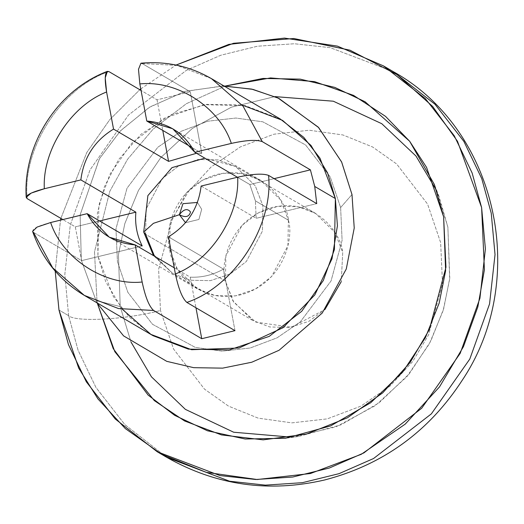 <?xml version="1.0" encoding="UTF-8"?>
<svg xmlns="http://www.w3.org/2000/svg" width="524" height="524" viewBox="0 0 524 524"><rect width="100%" height="100%" fill="white"/><g stroke="black" fill="none" stroke-linecap="round" stroke-linejoin="round"><path stroke-width="0.39" stroke-dasharray="2.62 1.97" d="M288.39 220.211L287.912 245.697L271.57 276.567L255.326 289.117L235.342 295.903L214.892 295.49L197.253 288.789L177.354 269.153L169.671 248.992L170.149 223.506L186.492 192.629L202.736 180.086L222.72 173.3L243.169 173.706L260.808 180.413L280.707 200.05L288.39 220.211L255.378 200.849L249.843 184.533L237.418 177.25L249.843 184.533L255.378 200.849L288.39 220.211C287.473 201.989 261.83 164.457 217.742 174.289C173.961 185.758 163.986 231.929 169.671 248.992C170.588 267.207 196.231 304.739 240.32 294.914C284.1 283.438 294.075 237.274 288.39 220.211M211.434 78.626L177.21 65.434L142.142 63.535L190.284 91.772L157.043 99.829L141.054 90.449L157.043 99.829L190.284 91.772L201.799 153.309L192.223 147.689L201.799 153.309L196.539 153.277L201.799 153.309L190.284 91.772L142.142 63.535L140.943 63.221M174.243 267.79L190.232 277.17C201.917 277.687 212.993 275.002 223.473 269.107L168.453 236.841L223.473 269.107C212.993 275.002 201.917 277.687 190.232 277.17L195.956 307.758L190.232 277.17L174.243 267.79M201.137 186.046L256.164 218.312L255.378 200.849L256.164 218.312L316.725 203.633L256.164 218.312L201.137 186.046M32.599 231.418L52.669 267.823L84.312 295.385M108.9 71.591C61.177 87.691 22.198 148.266 27.163 198.616C22.198 148.266 61.177 87.691 108.9 71.591M280.209 118.961L244.924 105.553L204.026 104.735L164.058 118.306L131.576 143.399L109.981 174.191L98.885 205.146L97.936 256.118L113.295 296.44L129.552 317.348L153.093 335.72M33.484 232.387L81.633 260.625L75.312 226.846L62.887 219.563L75.312 226.846L81.633 260.625L142.194 245.939L81.633 260.625L33.484 232.387C30.785 229.564 36.503 226.276 50.651 222.523M142.142 63.535L177.164 65.428L211.349 78.574M340.626 207.543L342.1 240.378L331.037 280.988L300.272 321.919L277.065 337.842L250.249 347.988L222.13 351.159L195.242 347.379L152.491 324.277L127.843 292.32L117.435 261.653L115.961 228.824L127.024 188.208L157.796 147.283L180.996 131.36L207.812 121.208L235.931 118.038L262.819 121.817L305.571 144.925L330.218 176.883L340.626 207.543L330.218 176.883L305.571 144.925L262.819 121.817L235.931 118.038L207.812 121.208L180.996 131.36L157.796 147.283L127.024 188.208L115.961 228.824L117.435 261.653L127.843 292.32L152.491 324.277L195.242 347.379L222.13 351.159L250.249 347.988L277.065 337.842L300.272 321.919L331.037 280.988L342.1 240.378L340.626 207.543L351.99 194.528L340.626 207.543M223.958 85.969L185.778 91.176L150.159 106.811L120.789 130.469L99.547 158.51L80.146 214.788L81.312 260.146L96.835 302.728L81.312 260.146L80.113 215.05L99.206 159.1L120.153 131.138L149.17 107.427L184.455 91.556L222.425 85.969M122.367 309.304L105.743 281.801L97.936 256.118L97.398 212.967L104.381 186.845L118.614 159.565L141.198 134.157L171.518 114.566L206.666 104.361L242.16 105.042M99.599 220.958L75.312 226.846L99.599 220.958M157.043 99.829L162.768 130.417L157.043 99.829M139.836 83.932L138.493 69.345L140.923 63.227M274.131 178.651L249.843 184.533L274.131 178.651M234.988 330.651L223.473 269.107L234.988 330.651M160.475 310.509L158.621 269.297L172.507 218.312L188.378 191.64L211.133 166.94L240.261 146.949L273.921 134.21L309.226 130.227L342.978 134.976L372.603 146.975L396.648 163.979L427.584 204.091L440.645 242.586L442.498 283.798L428.612 334.784L412.742 361.462L389.987 386.162L360.859 406.146L327.199 418.886L291.894 422.868L258.142 418.126L228.516 406.12L204.478 389.122L173.536 349.004L160.475 310.509L173.536 349.004L204.478 389.122L228.516 406.12L258.142 418.126L291.894 422.868L327.199 418.886L360.859 406.146L389.987 386.162L412.742 361.462L428.612 334.784L442.498 283.798L440.645 242.586L427.584 204.091L396.648 163.979L372.603 146.975L342.978 134.976L309.226 130.227L273.921 134.21L240.261 146.949L211.133 166.94L188.378 191.64L172.507 218.312L158.621 269.297L160.475 310.509C126.153 319.594 75.639 322.437 68.611 315.677L64.825 274.307L70.308 224.94L90.056 169.848L128.498 115.038L186.308 70.367L220.866 55.223L257.461 46.217L294.462 43.754L330.251 47.671L393.066 71.533L330.251 47.671L294.462 43.754L257.461 46.217L220.866 55.223L186.308 70.367L128.498 115.038L90.056 169.848L70.308 224.94L64.825 274.307L68.611 315.677C75.639 322.437 126.153 319.594 160.475 310.509M166.789 457.36L124.889 424.656L95.958 387.452L78.083 350.255L68.611 315.677L78.083 350.255L95.958 387.452L124.889 424.656L166.789 457.36M68.611 315.677L58.983 310.031L68.611 315.677M55.203 271.124L60.489 220.139L55.203 271.124M60.882 218.384L86.788 152.484L109.732 119.695L139.797 89.715L109.732 119.695L86.788 152.484L60.882 218.384M140.766 88.91L176.051 65.061L140.766 88.91M96.973 300.822L94.503 251.808L109.804 191.312L127.522 159.329L153.152 129.12L186.387 103.687L225.51 85.988L186.387 103.687L153.152 129.12L127.522 159.329L109.804 191.312L94.503 251.808L96.973 300.822L97.615 304.077L96.973 300.822L120.225 306.586L118.437 254.71L124.836 223.578L138.48 190.382L160.835 157.528L192.288 128.485L231.431 107.151L274.923 96.606L231.431 107.151L192.288 128.485L160.835 157.528L138.48 190.382L124.836 223.578L118.437 254.71L120.225 306.586L96.973 300.822M436.689 190.756L439.151 196.683L447.882 227.154L449.769 278.133L443.704 308.695L430.682 341.334L409.277 373.815L379.016 402.884L341.085 424.807L298.516 436.492L292.137 437.239L335.805 426.922L375.184 405.707L406.873 376.677L429.411 343.751L443.18 310.45L449.651 279.2L447.882 227.154L436.689 190.756M131 342.015L120.225 306.586L131 342.015M145.626 234.293L153.218 254.212L172.874 273.62L190.304 280.242L210.504 280.641L230.252 273.941L246.3 261.542L262.445 231.045L262.917 205.86L255.326 185.941L235.669 166.54L218.239 159.918L198.033 159.512L178.291 166.219L162.244 178.612L146.098 209.115L145.626 234.293L225.405 281.087C219.792 264.227 229.65 218.613 272.899 207.281C316.463 197.568 341.792 234.647 342.703 252.653L341.262 281.637L342.703 252.653L335.111 232.735L315.455 213.327L298.018 206.705L277.818 206.305L258.07 213.006L242.029 225.405L225.877 255.902L225.405 281.087L232.997 301.005L252.653 320.406L269.663 326.943L289.379 327.566L308.813 321.376L324.873 309.586L291.396 327.251L255.745 322.09L233.724 302.171L225.405 281.087L145.626 234.293L146.098 209.115L162.244 178.612L178.291 166.219L198.033 159.512L218.239 159.918L235.669 166.54L255.326 185.941L262.917 205.86L262.445 231.045L246.3 261.542L230.252 273.941L210.504 280.641L190.304 280.242L172.874 273.62L154.475 256.197M197.424 202.441L201.674 209.305L198.917 219.451L185.535 222.713L198.917 219.451L201.674 209.305L197.424 202.441M197.253 288.789L109.215 237.162M260.808 180.413L172.776 128.78M439.151 196.683L434.389 184.546M298.516 436.492L285.6 438.254M252.653 320.406L172.874 273.62L153.532 255.647M315.455 213.327L235.669 166.54L204.871 158.163"/><path stroke-width="0.79" d="M33.484 232.387L52.669 267.823L84.312 295.385L118.535 308.571L153.604 310.47L118.535 308.571L84.312 295.385L153.093 335.72L188.378 349.122L229.276 349.94L269.244 336.369L301.726 311.276L323.321 280.484L334.417 249.535L335.367 198.557L314.734 186.459L310.404 169.855L262.262 141.618C256.563 139.522 246.26 140.124 231.339 143.412L194.817 152.268L237.418 177.25L194.817 152.268L172.776 128.78L146.779 121.037L192.223 147.689L146.779 121.037C168.322 122.852 184.337 133.26 194.817 152.268L231.339 143.412C219.563 107.374 177.367 79.943 139.836 83.932L146.779 121.037L139.836 83.932C177.367 79.943 219.563 107.374 231.339 143.412C246.26 140.124 256.563 139.522 262.262 141.618L243.077 106.189L211.434 78.626L243.077 106.189L262.262 141.618L310.404 169.855L314.734 186.459L316.725 203.633L268.583 175.396C262.871 173.3 252.561 173.896 237.66 177.191L201.137 186.046C198.373 208.264 187.474 225.196 168.453 236.841C187.474 225.196 198.373 208.264 201.137 186.046L237.66 177.191C239.809 215.567 211.1 260.179 175.396 273.954C211.1 260.179 239.809 215.567 237.66 177.191C252.561 173.896 262.871 173.3 268.583 175.396C273.548 225.739 234.569 286.32 186.845 302.413C234.569 286.32 273.548 225.739 268.583 175.396L316.725 203.633L314.734 186.459L335.367 198.557L320.007 158.235L303.75 137.334L280.209 118.961L211.434 78.626C189.596 66.083 166.101 60.941 140.943 63.208L138.493 69.312L139.836 83.932M50.651 222.523L87.174 213.674L142.194 245.939C136.928 235.446 134.825 224.187 135.873 212.168L80.853 179.896L44.33 188.751C30.202 192.498 24.477 195.786 27.163 198.616L62.887 219.563L27.163 198.616L26.22 197.325L31.204 193.087L44.33 188.751C42.182 150.375 70.891 105.756 106.595 91.988L113.538 129.101L106.595 91.988C70.891 105.756 42.182 150.375 44.33 188.751L80.853 179.896C83.617 157.678 94.517 140.746 113.538 129.101L168.564 161.366L162.768 130.417L168.564 161.366L196.539 153.277L168.564 161.366L113.538 129.101C94.517 140.746 83.617 157.678 80.853 179.896L135.873 212.168C134.825 224.187 136.928 235.446 142.194 245.939L87.174 213.674L109.215 237.162L135.212 244.898L174.243 267.79L135.212 244.898C113.669 243.09 97.654 232.676 87.174 213.674L50.651 222.523C62.428 258.568 104.623 285.993 142.155 282.01L135.212 244.898L142.155 282.01C104.623 285.993 62.428 258.568 50.651 222.523L37.073 227.082L32.599 231.418C42.189 259.039 59.435 280.36 84.312 295.385M168.453 236.841L175.396 273.954C178.553 288.94 182.365 298.431 186.845 302.413L234.988 330.651L201.747 338.707L153.604 310.47C149.124 306.468 145.305 296.984 142.155 282.01C145.305 296.984 149.124 306.468 153.604 310.47L201.747 338.707L234.988 330.651L186.845 302.413C182.365 298.431 178.553 288.94 175.396 273.954L168.453 236.841M106.595 91.988L105.232 77.906L107.328 71.382L108.9 71.591L141.054 90.449L108.9 71.591C104.99 70.655 104.224 77.447 106.595 91.988M222.425 85.969L251.618 89.08L277.982 97.975L318.271 127.162L341.569 161.857L351.99 194.528L354.231 228.032L346.285 268.969L322.208 313.077L279.063 350.274L251.743 362.235L222.621 368.143L193.67 367.671L166.724 361.331L123.599 335.897L96.835 302.728L123.599 335.897L166.724 361.331L193.67 367.671L222.621 368.143L251.743 362.235L279.063 350.274L322.208 313.077L346.285 268.969L354.231 228.032L351.99 194.528L341.668 162.08L318.671 127.594L278.919 98.407L252.863 89.362L223.958 85.969M242.16 105.042L282.574 120.382L310.948 145.384L327.559 172.887L335.367 198.557L337.423 225.765L332.006 258.771L314.806 294.94L283.012 327.716L239.016 348.015L191.588 349.718L150.905 334.404L122.367 309.304M135.873 212.168L99.599 220.958L135.873 212.168M140.923 63.227L142.142 63.535M310.404 169.855L274.131 178.651L310.404 169.855M195.956 307.758L201.747 338.707L195.956 307.758M383.437 65.886L425.337 98.591L454.269 135.801L472.137 172.992L481.615 207.57L457.485 141.277L432.693 106.49L396.969 74.572L349.96 50.193L293.8 38.501L233.547 43.282L176.051 65.061L228.857 44.396L284.486 38.101L337.463 46.132L383.437 65.886L393.066 71.533L434.966 104.237L463.897 141.447L481.766 178.638L491.243 213.222L495.029 254.592L489.547 303.953L469.799 359.051L431.357 413.862L373.546 458.526L338.989 473.676L302.394 482.683L265.393 485.139L229.604 481.222L166.789 457.36L229.604 481.222L265.393 485.139L302.394 482.683L338.989 473.676L373.546 458.526L431.357 413.862L469.799 359.051L489.547 303.953L495.029 254.592L491.243 213.222L481.766 178.638L463.897 141.447L434.966 104.237L393.066 71.533C497.315 129.107 529.797 278.932 462.522 379.821C429.202 431.304 383.241 464.69 324.638 479.971C268.76 492.894 216.143 485.355 166.789 457.36L157.161 451.714L115.26 419.01L86.329 381.806L68.454 344.609L58.983 310.031L55.203 271.124L58.983 310.031L78.685 368.103L97.962 398.934L125.354 428.612L161.628 454.256L206.312 472.36L257.232 479.519L310.483 473.513L361.259 454.301L405.196 424.145L439.518 386.889L463.458 346.646L477.855 306.841L484.412 269.742L481.615 207.57L485.401 248.946L479.919 298.307L460.17 353.399L421.728 408.209L363.918 452.88L329.36 468.024L292.765 477.03L255.764 479.493L219.969 475.576L157.161 451.714M60.489 220.139L60.882 218.384L60.489 220.139M139.797 89.715L140.766 88.91L139.797 89.715M225.51 85.988L270.535 77.925L314.498 81.606L353.595 95.407L385.526 116.367L409.663 141.27L426.569 167.418L443.625 216.785L445.97 267.247L429.3 329.635L410.187 362.372L382.71 392.862L347.425 417.805L306.435 434.114L263.166 439.859L221.475 434.92L184.566 420.949L154.331 400.611L114.828 351.689L97.615 304.077L113.25 348.676L148.115 395.076L174.695 415.355L207.432 430.78L245.16 439.014L285.6 438.254L330.637 425.894L370.769 402.701L402.786 371.948L425.429 337.58L439.197 303.055L445.623 270.718L443.625 216.785L434.389 184.546L409.637 141.238L365.071 101.748L334.816 87.397L300.206 79.137L262.976 78.443L225.51 85.988M274.923 96.606L333.329 101.211L381.786 123.71L415.964 156.014L436.689 190.756L415.964 156.014L381.786 123.71L333.329 101.211L274.923 96.606M292.137 437.239L233.678 432.228L185.378 409.368L151.456 376.841L131 342.015L151.456 376.841L185.378 409.368L233.678 432.228L292.137 437.239M341.262 281.637L324.873 309.586L341.262 281.637M154.475 256.197L145.626 234.293L143.714 232.027L153.421 223.329L179.359 214.716C183.806 209.017 187.527 208.113 190.513 212.01C189.177 216.962 185.463 217.86 179.359 214.716L182.968 203.672L197.424 202.441L182.968 203.672L179.359 214.716C185.463 217.86 189.177 216.962 190.513 212.01C187.527 208.113 183.806 209.017 179.359 214.716L153.421 223.329L143.714 232.027L145.626 234.293M185.535 222.713L179.359 214.716L185.535 222.713M26.2 197.325C22.866 144.362 57.81 90.062 107.322 71.362M153.532 255.647L143.714 232.027L147.879 195.622L171.996 167.621L204.871 158.163"/></g></svg>
